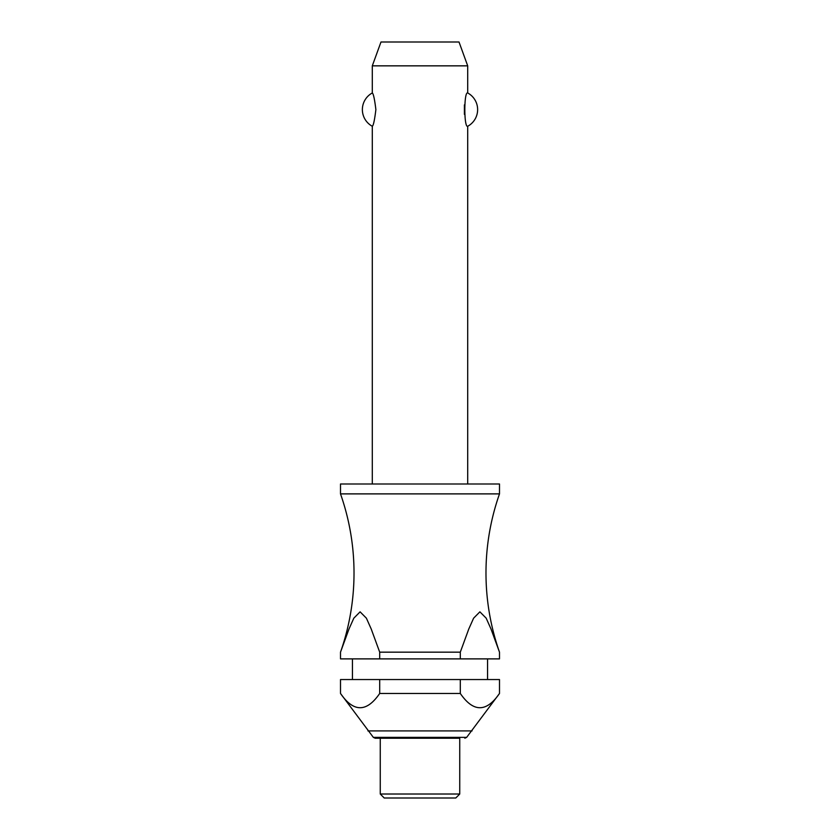 <?xml version="1.0" encoding="UTF-8"?>
<svg xmlns="http://www.w3.org/2000/svg" width="840" height="840" viewBox="0 0 840 840"><rect width="100%" height="100%" fill="white"/><g stroke="black" fill="none" stroke-linecap="round" stroke-linejoin="round"><path stroke-width="1.26" d="M379.701 652.166L371.207 628.971L366.387 618.177L360.108 611.846L353.819 618.177L349.01 628.971L340.505 652.166A238.487 238.487 0 0 0 340.505 493.889L499.495 493.889A238.487 238.487 0 0 0 499.495 652.166L499.495 658.885L499.495 652.166L490.991 628.971L486.181 618.177L479.892 611.846L473.613 618.177L468.794 628.971L460.299 652.166L379.701 652.166L379.701 658.885L340.505 658.885L340.505 652.166L340.505 658.885M467.702 483.998L467.702 126.263C463.88 128.1 463.88 91.13 467.702 92.967L467.702 65.846L372.298 65.846L372.298 92.967C373.411 93.629 374.608 99.183 375.879 109.61C374.608 120.047 373.411 125.601 372.298 126.263L372.298 483.998M464.405 104.874L464.405 114.356M499.495 493.889L499.495 483.998L340.505 483.998L340.505 493.889M487.568 679.55L487.568 658.885M352.433 658.885L352.433 679.55M340.505 679.55L379.701 679.55L379.701 693.462C366.639 712.467 353.577 712.467 340.505 693.462L340.505 679.55L340.505 693.462L373.338 737.363L466.662 737.363L499.495 693.462L499.495 679.55L499.495 693.462C486.423 712.467 473.361 712.467 460.299 693.462L460.299 679.55L499.495 679.55M459.743 794.021L459.743 738.224L375.165 738.224L380.257 738.224L380.257 794.021L384.227 798L455.774 798L459.743 794.021L380.257 794.021M372.298 65.846L380.982 42L459.018 42L467.702 65.846M372.298 126.263A18.921 18.921 0 0 1 372.298 92.967M467.702 92.967A18.921 18.921 0 0 1 467.702 126.263M379.701 658.885L460.299 658.885L460.299 652.166M379.701 679.55L460.299 679.55M379.701 693.462L460.299 693.462M499.495 658.885L460.299 658.885M367.931 730.905L472.07 730.905M373.338 737.363L375.165 738.224M466.662 737.363L464.835 738.224"/></g></svg>
